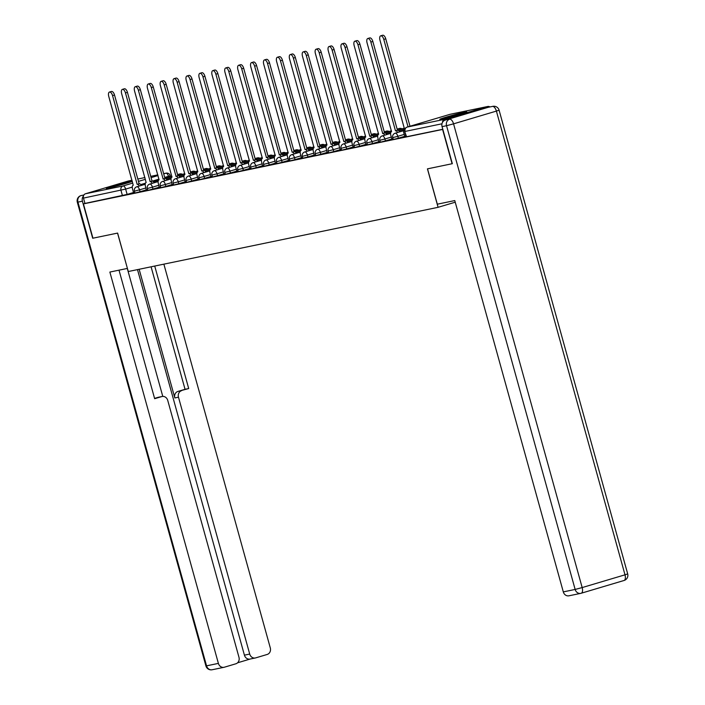 <?xml version="1.0" encoding="UTF-8"?>
<svg xmlns="http://www.w3.org/2000/svg" width="705" height="705" viewBox="0 0 705 705"><rect width="100%" height="100%" fill="white"/><g stroke="black" fill="none" stroke-linecap="round" stroke-linejoin="round"><path stroke-width="1.06" d="M393.258 139.502L398.36 138.206L397.84 136.312L392.729 137.607L393.258 139.502M380.339 142.181L385.45 140.885L384.921 138.982L379.819 140.286L380.339 142.181M367.428 144.86L372.531 143.556L372.002 141.661L366.9 142.965L367.428 144.86M354.509 147.539L359.612 146.235L359.092 144.34L353.981 145.635L354.509 147.539M341.59 150.209L346.701 148.914L346.173 147.019L341.07 148.314L341.59 150.209M328.68 152.888L333.782 151.593L333.254 149.689L328.151 150.993L328.68 152.888M315.761 155.567L320.863 154.263L320.343 152.368L315.232 153.672L315.761 155.567M302.842 158.246L307.953 156.942L307.424 155.047L302.322 156.351L302.842 158.246M289.931 160.916L295.034 159.621L294.514 157.726L289.402 159.022L289.931 160.916M277.012 163.595L282.123 162.3L281.595 160.405L276.492 161.701L277.012 163.595M264.102 166.274L269.204 164.979L268.675 163.075L263.573 164.38L264.102 166.274M251.183 168.953L256.285 167.649L255.765 165.754L250.654 167.059L251.183 168.953M238.264 171.632L243.375 170.328L242.846 168.433L237.744 169.729L238.264 171.632M225.353 174.302L230.456 173.007L229.927 171.112L224.825 172.408L225.353 174.302M212.434 176.981L217.537 175.686L217.017 173.782L211.905 175.087L212.434 176.981M199.515 179.66L204.626 178.356L204.097 176.462L198.995 177.766L199.515 179.66M186.605 182.339L191.707 181.035L191.187 179.141L186.076 180.445L186.605 182.339M173.686 185.018L178.797 183.714L178.268 181.819L173.166 183.115L173.686 185.018M160.775 187.689L165.878 186.393L165.349 184.499L160.246 185.794L160.775 187.689M147.856 190.368L152.959 189.072L152.439 187.169L147.327 188.473L147.856 190.368M134.937 193.047L140.048 191.742L139.519 189.848L134.417 191.152L134.937 193.047M132.223 181.07A13.959 0.494 -15.5 0 0 131.579 181.194A13.959 0.494 -15.5 0 0 116.378 185.151A13.959 0.494 -15.5 0 0 106.323 188.438A13.959 0.494 -15.5 0 0 107.971 188.226A13.959 0.494 -15.5 0 0 120.652 184.974A13.959 0.494 -15.5 0 0 132.32 181.423M465.08 112.069A13.959 0.494 -15.5 0 0 449.878 116.034A13.959 0.494 -15.5 0 0 439.814 119.321A13.959 0.494 -15.5 0 0 441.471 119.101A13.959 0.494 -15.5 0 0 456.664 115.144A13.959 0.494 -15.5 0 0 466.728 111.857A13.959 0.494 -15.5 0 0 465.08 112.069M452.099 163.754L442.59 129.447L83.428 203.895L92.945 238.193L117.612 233.082L128.275 271.531L438.087 207.314L427.433 168.865L452.346 163.683L427.512 168.847L437.312 204.194L454.778 200.572L563.304 591.9L575.148 589.442L446.538 125.71L442.07 126.636L452.346 163.701M489.966 106.94A3.578 3.155 78.3 0 0 487.516 106.552L444.688 119.304A3.578 3.155 78.3 0 0 442.476 122.406M133.518 192.518L127.129 194.421L125.649 189.081L83.463 198.096A3.578 3.155 -101.7 0 1 85.534 193.752L128.363 180.991A3.578 3.155 -101.7 0 1 128.821 180.894M83.463 198.096L84.944 203.437L83.428 203.895M152.254 183.344A3.578 1.683 -106.6 0 0 150.209 181.687L125.464 92.928A4.115 1.939 -106.6 0 0 122.388 89.376A4.115 1.939 -106.6 0 0 121.657 93.721L146.155 182.524A3.578 1.683 -106.6 0 0 146.094 182.542A3.578 1.683 -106.6 0 0 145.459 186.314L146.27 189.989L147.671 189.698M165.173 180.665A3.578 1.683 -106.6 0 0 163.128 179.008L138.383 90.249A4.115 1.939 -106.6 0 0 135.307 86.697A4.115 1.939 -106.6 0 0 134.576 91.042L159.074 179.846A3.578 1.683 -106.6 0 0 159.004 179.863A3.578 1.683 -106.6 0 0 158.369 183.635L159.18 187.31L160.581 187.019M178.083 177.986A3.578 1.683 -106.6 0 0 176.047 176.329L151.302 87.57A4.115 1.939 -106.6 0 0 148.217 84.027A4.115 1.939 -106.6 0 0 147.495 88.363L171.985 177.166A3.578 1.683 -106.6 0 0 171.923 177.184A3.578 1.683 -106.6 0 0 171.289 180.965L172.099 184.639L173.5 184.349M185.203 181.899L186.42 181.67M198.123 179.229L199.33 178.991M216.832 169.958A3.578 1.683 -106.6 0 0 214.796 168.301L190.05 79.542A4.115 1.939 -106.6 0 0 186.966 75.99A4.115 1.939 -106.6 0 0 186.235 80.335L210.733 169.138A3.578 1.683 -106.6 0 0 210.672 169.156A3.578 1.683 -106.6 0 0 210.037 172.928L210.848 176.602L212.249 176.312M229.751 167.279A3.578 1.683 -106.6 0 0 227.706 165.622L202.961 76.863A4.115 1.939 -106.6 0 0 199.885 73.311A4.115 1.939 -106.6 0 0 199.154 77.656L223.652 166.459A3.578 1.683 -106.6 0 0 223.582 166.477A3.578 1.683 -106.6 0 0 222.947 170.257L223.758 173.924L225.168 173.633M236.871 171.192L238.079 170.963M249.79 168.513L250.998 168.284M268.499 159.251A3.578 1.683 -106.6 0 0 266.455 157.594L241.709 68.834A4.115 1.939 -106.6 0 0 238.634 65.283A4.115 1.939 -106.6 0 0 237.902 69.628L262.401 158.431A3.578 1.683 -106.6 0 0 262.33 158.449A3.578 1.683 -106.6 0 0 261.696 162.221L262.507 165.895L263.917 165.604M281.41 156.572A3.578 1.683 -106.6 0 0 279.374 154.915L254.628 66.155A4.115 1.939 -106.6 0 0 251.544 62.604A4.115 1.939 -106.6 0 0 250.821 66.949L275.311 155.752A3.578 1.683 -106.6 0 0 275.25 155.77A3.578 1.683 -106.6 0 0 274.615 159.541L275.426 163.216L276.827 162.925M288.53 160.484L289.746 160.255M301.449 157.805L302.656 157.576M320.158 148.535A3.578 1.683 -106.6 0 0 318.122 146.878L293.377 58.127A4.115 1.939 -106.6 0 0 290.293 54.576A4.115 1.939 -106.6 0 0 289.561 58.912L314.06 147.724A3.578 1.683 -106.6 0 0 313.998 147.742A3.578 1.683 -106.6 0 0 313.364 151.513L314.174 155.188L315.576 154.897M333.077 145.864A3.578 1.683 -106.6 0 0 331.033 144.208L306.287 55.448A4.115 1.939 -106.6 0 0 303.212 51.897A4.115 1.939 -106.6 0 0 302.48 56.241L326.979 145.045A3.578 1.683 -106.6 0 0 326.908 145.063A3.578 1.683 -106.6 0 0 326.274 148.834L327.094 152.509L328.495 152.218M340.198 149.777L341.405 149.539M353.117 147.098L354.324 146.869M371.826 137.828A3.578 1.683 -106.6 0 0 369.781 136.171L345.036 47.42A4.115 1.939 -106.6 0 0 341.96 43.869A4.115 1.939 -106.6 0 0 341.229 48.204L365.728 137.017A3.578 1.683 -106.6 0 0 365.657 137.034A3.578 1.683 -106.6 0 0 365.023 140.806L365.833 144.481L367.243 144.19M384.736 135.157A3.578 1.683 -106.6 0 0 382.7 133.501L357.955 44.741A4.115 1.939 -106.6 0 0 354.871 41.19A4.115 1.939 -106.6 0 0 354.148 45.534L378.638 134.338A3.578 1.683 -106.6 0 0 378.576 134.355A3.578 1.683 -106.6 0 0 377.942 138.127L378.752 141.802L380.154 141.511M391.857 139.07L393.073 138.832M404.776 136.391L405.983 136.162M404.749 136.303L398.36 138.206M391.839 138.982L385.45 140.885M378.92 141.652L372.531 143.556M366.001 144.331L359.612 146.235M353.09 147.01L346.701 148.914M340.171 149.689L333.782 151.593M327.252 152.368L320.863 154.263M314.342 155.038L307.953 156.942M301.423 157.717L295.034 159.621M288.512 160.396L282.123 162.3M275.593 163.075L269.204 164.979M262.674 165.745L256.285 167.649M249.764 168.424L243.375 170.328M236.845 171.103L230.456 173.007M223.926 173.782L217.537 175.686M211.015 176.462L204.626 178.356M198.096 179.132L191.707 181.035M185.186 181.811L178.797 183.714M172.267 184.49L165.878 186.393M159.348 187.169L152.959 189.072M146.437 189.839L140.048 191.742M455.236 202.203L438.087 207.314M133.545 192.606L134.752 192.377M442.802 129.271L406.168 136.823L404.688 131.482L406.591 136.77M84.944 203.437L127.129 194.421M139.334 186.014A3.578 1.683 -106.6 0 0 137.299 184.357L139.264 183.776A3.578 1.683 73.4 0 1 141.308 185.433M137.175 184.384L112.553 95.607A4.115 1.939 -106.6 0 0 109.469 92.055L111.443 91.465A4.115 1.939 73.4 0 1 114.518 95.016L139.141 183.802M109.469 92.055A4.115 1.939 -106.6 0 0 108.746 96.391L133.236 185.203A3.578 1.683 -106.6 0 0 133.174 185.221A3.578 1.683 -106.6 0 0 132.54 188.993L133.545 192.624M150.086 181.714L152.183 181.097A3.578 1.683 73.4 0 1 154.219 182.754M122.388 89.376L124.353 88.795A4.115 1.939 73.4 0 1 127.438 92.346L152.06 181.123M163.005 179.035L165.093 178.418A3.578 1.683 73.4 0 1 167.138 180.075M135.307 86.697L137.272 86.116A4.115 1.939 73.4 0 1 140.348 89.667L164.97 178.444M83.437 196.034A5.367 4.732 78.3 0 0 82.414 201.181L92.69 238.246L117.532 233.099L127.411 268.42M127.332 268.438L109.865 272.06L218.391 663.387A5.367 4.732 78.3 0 0 224.014 667.3A5.367 4.732 78.3 0 0 224.366 667.212L235.867 663.784A5.367 4.732 78.3 0 0 238.969 657.263L167.737 400.396A5.367 4.732 78.3 0 0 162.106 396.492A5.367 4.732 78.3 0 0 161.762 396.58L158.114 397.329A5.367 4.732 -101.7 0 1 158.466 397.25L162.106 396.492M119.004 270.165L154.651 398.695L161.762 396.58M250.39 658.981A5.367 4.732 -101.7 0 1 250.046 659.06A5.367 4.732 -101.7 0 1 244.415 655.157L249.711 654.064A5.367 4.732 78.3 0 0 255.342 657.968A5.367 4.732 78.3 0 0 255.686 657.88L267.195 654.452A5.367 4.732 78.3 0 0 270.297 647.93L163.868 264.146M237.576 662.797L250.222 659.025M181.59 390.676A5.367 4.732 78.3 0 0 178.48 397.197L174.84 397.955A5.367 4.732 -101.7 0 1 177.942 391.425L188.702 388.552L154.721 266.041M249.711 654.064L178.48 397.197M127.288 268.446L162.776 396.404M174.84 397.955L139.149 269.275M244.415 655.157L137.493 269.618M177.942 391.425L185.054 389.31L151.082 266.798M185.054 389.31L188.702 388.552M154.562 398.395L158.114 397.329M488.01 107.363L445.181 120.114L488.01 107.363A5.367 4.732 -101.7 0 1 488.353 107.275L492.821 106.349A5.367 4.732 78.3 0 0 492.478 106.437A5.367 2.529 -106.6 0 1 496.399 111.09L453.562 123.842L582.171 587.573L625 574.822L496.399 111.09L499.087 110.174A5.367 5.367 0 0 0 492.821 106.349M569.279 595.716A5.367 4.732 -101.7 0 1 568.935 595.804A5.367 4.732 -101.7 0 1 563.304 591.9M442.07 126.636A5.367 4.732 -101.7 0 1 445.181 120.114M175.924 176.356L178.012 175.748A3.578 1.683 73.4 0 1 180.048 177.404M148.217 84.027L150.191 83.437A4.115 1.939 73.4 0 1 153.267 86.988L177.889 175.774M191.002 175.307A3.578 1.683 -106.6 0 0 188.958 173.65L190.932 173.069A3.578 1.683 73.4 0 1 192.967 174.725M188.834 173.677L164.212 84.9A4.115 1.939 -106.6 0 0 161.137 81.348L163.102 80.758A4.115 1.939 73.4 0 1 166.186 84.309L190.799 173.095M161.137 81.348A4.115 1.939 -106.6 0 0 160.405 85.684L184.904 174.496A3.578 1.683 -106.6 0 0 184.833 174.514A3.578 1.683 -106.6 0 0 184.208 178.286L185.212 181.916M203.912 172.628A3.578 1.683 -106.6 0 0 201.877 170.98L203.842 170.39A3.578 1.683 73.4 0 1 205.886 172.046M201.753 170.998L177.131 82.221A4.115 1.939 -106.6 0 0 174.056 78.669L176.021 78.079A4.115 1.939 73.4 0 1 179.096 81.63L203.719 170.416M174.056 78.669A4.115 1.939 -106.6 0 0 173.324 83.014L197.823 171.817A3.578 1.683 -106.6 0 0 197.752 171.835A3.578 1.683 -106.6 0 0 197.118 175.607L198.131 179.237M214.664 168.328L216.761 167.711A3.578 1.683 73.4 0 1 218.797 169.367M186.966 75.99L188.931 75.409A4.115 1.939 73.4 0 1 192.016 78.96L216.638 167.737M227.583 165.649L229.671 165.032A3.578 1.683 73.4 0 1 231.716 166.688M199.885 73.311L201.85 72.73A4.115 1.939 73.4 0 1 204.926 76.281L229.548 165.058M242.661 164.6A3.578 1.683 -106.6 0 0 240.625 162.943L242.59 162.362A3.578 1.683 73.4 0 1 244.635 164.018M240.502 162.97L215.88 74.192A4.115 1.939 -106.6 0 0 212.795 70.641L214.769 70.051A4.115 1.939 73.4 0 1 217.845 73.602L242.467 162.388M212.795 70.641A4.115 1.939 -106.6 0 0 212.073 74.977L236.563 163.789A3.578 1.683 -106.6 0 0 236.501 163.798A3.578 1.683 -106.6 0 0 235.867 167.578L236.871 171.209M255.58 161.921A3.578 1.683 -106.6 0 0 253.536 160.264L255.51 159.682A3.578 1.683 73.4 0 1 257.545 161.339M253.412 160.291L228.79 71.513A4.115 1.939 -106.6 0 0 225.715 67.962L227.68 67.372A4.115 1.939 73.4 0 1 230.764 70.923L255.386 159.709M225.715 67.962A4.115 1.939 -106.6 0 0 224.983 72.298L249.482 161.11A3.578 1.683 -106.6 0 0 249.42 161.128A3.578 1.683 -106.6 0 0 248.786 164.899L249.79 168.53M266.331 157.62L268.42 157.004A3.578 1.683 73.4 0 1 270.464 158.66M238.634 65.283L240.599 64.701A4.115 1.939 73.4 0 1 243.674 68.253L268.297 157.03M279.25 154.941L281.339 154.325A3.578 1.683 73.4 0 1 283.384 155.981M251.544 62.604L253.518 62.022A4.115 1.939 73.4 0 1 256.594 65.574L281.216 154.351M294.329 153.893A3.578 1.683 -106.6 0 0 292.284 152.236L294.258 151.654A3.578 1.683 73.4 0 1 296.294 153.311M292.161 152.262L267.539 63.476A4.115 1.939 -106.6 0 0 264.463 59.934L266.428 59.343A4.115 1.939 73.4 0 1 269.513 62.895L294.126 151.672M264.463 59.934A4.115 1.939 -106.6 0 0 263.732 64.27L288.23 153.073A3.578 1.683 -106.6 0 0 288.169 153.091A3.578 1.683 -106.6 0 0 287.534 156.871L288.539 160.502M307.248 151.214A3.578 1.683 -106.6 0 0 305.203 149.557L307.168 148.975A3.578 1.683 73.4 0 1 309.213 150.632M305.08 149.583L280.458 60.806A4.115 1.939 -106.6 0 0 277.382 57.255L279.347 56.664A4.115 1.939 73.4 0 1 282.423 60.216L307.045 149.002M277.382 57.255A4.115 1.939 -106.6 0 0 276.651 61.591L301.15 150.403A3.578 1.683 -106.6 0 0 301.079 150.421A3.578 1.683 -106.6 0 0 300.445 154.192L301.458 157.823M317.99 146.904L320.088 146.296A3.578 1.683 73.4 0 1 322.123 147.953M290.293 54.576L292.258 53.985A4.115 1.939 73.4 0 1 295.342 57.537L319.964 146.323M330.909 144.234L332.998 143.617A3.578 1.683 73.4 0 1 335.042 145.274M303.212 51.897L305.177 51.315A4.115 1.939 73.4 0 1 308.252 54.867L332.875 143.644M345.988 143.185A3.578 1.683 -106.6 0 0 343.952 141.529L345.917 140.938A3.578 1.683 73.4 0 1 347.962 142.595M343.829 141.555L319.206 52.769A4.115 1.939 -106.6 0 0 316.122 49.218L318.096 48.636A4.115 1.939 73.4 0 1 321.172 52.188L345.794 140.965M316.122 49.218A4.115 1.939 -106.6 0 0 315.399 53.562L339.889 142.366A3.578 1.683 -106.6 0 0 339.828 142.384A3.578 1.683 -106.6 0 0 339.193 146.164L340.198 149.795M358.907 140.506A3.578 1.683 -106.6 0 0 356.862 138.85L358.836 138.268A3.578 1.683 73.4 0 1 360.872 139.925M356.739 138.876L332.117 50.099A4.115 1.939 -106.6 0 0 329.041 46.548L331.006 45.957A4.115 1.939 73.4 0 1 334.091 49.509L358.713 138.295M329.041 46.548A4.115 1.939 -106.6 0 0 328.31 50.883L352.808 139.696A3.578 1.683 -106.6 0 0 352.747 139.705A3.578 1.683 -106.6 0 0 352.112 143.485L353.117 147.116M369.658 136.197L371.746 135.589A3.578 1.683 73.4 0 1 373.791 137.246M341.96 43.869L343.925 43.278A4.115 1.939 73.4 0 1 347.001 46.83L371.623 135.616M382.577 133.527L384.666 132.91A3.578 1.683 73.4 0 1 386.71 134.567M354.871 41.19L356.845 40.608A4.115 1.939 73.4 0 1 359.92 44.159L384.542 132.937M397.655 132.478A3.578 1.683 -106.6 0 0 395.611 130.822L397.585 130.231A3.578 1.683 73.4 0 1 399.62 131.888M395.487 130.848L370.865 42.062A4.115 1.939 -106.6 0 0 367.79 38.511L369.755 37.929A4.115 1.939 73.4 0 1 372.839 41.48L397.461 130.258M367.79 38.511A4.115 1.939 -106.6 0 0 367.058 42.855L391.557 131.659A3.578 1.683 -106.6 0 0 391.495 131.676A3.578 1.683 -106.6 0 0 390.861 135.448L391.865 139.088M408.036 126.821L383.784 39.383A4.115 1.939 -106.6 0 0 380.709 35.832L382.674 35.25A4.115 1.939 73.4 0 1 385.75 38.801L410.002 126.239M380.709 35.832A4.115 1.939 -106.6 0 0 379.977 40.176L404.476 128.98A3.578 1.683 -106.6 0 0 404.406 128.997A3.578 1.683 -106.6 0 0 403.771 132.778L404.785 136.409M487.516 106.552L450.01 114.325L407.182 127.076L444.688 119.304M168.742 177.263L168.477 176.321L164.697 177.448M159.004 179.141L152.474 181.088M145.441 183.185L140.744 184.578M132.284 187.098L125.649 189.081A3.578 1.683 73.4 0 0 123.031 185.97L132.778 183.071M138.471 181.379L145.397 179.317M151.082 177.625L158.017 175.554M163.701 173.862L165.869 173.219L163.648 173.677M157.823 174.884L150.738 176.356L157.823 174.875M144.913 177.563L137.819 179.035L144.904 177.554M131.994 180.242L128.363 180.991M85.534 193.752L123.031 185.97A3.578 3.155 78.3 0 0 120.969 190.324L122.45 195.664M404.229 134.408L397.84 136.312A3.578 1.683 -106.6 0 0 395.223 133.201A3.578 1.683 73.4 0 0 395.161 133.219A3.578 3.578 0 0 0 392.729 137.607M391.31 137.078L384.921 138.982A3.578 1.683 -106.6 0 0 382.313 135.88A3.578 1.683 73.4 0 0 382.242 135.898A3.578 3.578 0 0 0 379.819 140.286M378.391 139.757L372.002 141.661A3.578 1.683 -106.6 0 0 369.394 138.559A3.578 1.683 73.4 0 0 369.323 138.577A3.578 3.578 0 0 0 366.9 142.965M365.481 142.436L359.092 144.34A3.578 1.683 -106.6 0 0 356.474 141.238A3.578 1.683 73.4 0 0 356.413 141.247A3.578 3.578 0 0 0 353.981 145.635M352.562 145.115L346.173 147.019A3.578 1.683 -106.6 0 0 343.564 143.908A3.578 1.683 73.4 0 0 343.494 143.926A3.578 3.578 0 0 0 341.07 148.314M339.643 147.794L333.254 149.689A3.578 1.683 -106.6 0 0 330.645 146.587A3.578 1.683 73.4 0 0 330.583 146.605A3.578 3.578 0 0 0 328.151 150.993M326.732 150.465L320.343 152.368A3.578 1.683 -106.6 0 0 317.726 149.266A3.578 1.683 73.4 0 0 317.664 149.284A3.578 3.578 0 0 0 315.232 153.672M313.813 153.144L307.424 155.047A3.578 1.683 -106.6 0 0 304.816 151.945A3.578 1.683 73.4 0 0 304.745 151.963A3.578 3.578 0 0 0 302.322 156.351M300.903 155.823L294.514 157.726A3.578 1.683 -106.6 0 0 291.896 154.615A3.578 1.683 73.4 0 0 291.835 154.633A3.578 3.578 0 0 0 289.402 159.022M287.984 158.502L281.595 160.405A3.578 1.683 -106.6 0 0 278.986 157.294A3.578 1.683 73.4 0 0 278.916 157.312A3.578 3.578 0 0 0 276.492 161.701M275.065 161.172L268.675 163.075A3.578 1.683 -106.6 0 0 266.067 159.973A3.578 1.683 73.4 0 0 265.996 159.991A3.578 3.578 0 0 0 263.573 164.38M262.154 163.851L255.765 165.754A3.578 1.683 -106.6 0 0 253.148 162.652A3.578 1.683 73.4 0 0 253.086 162.67A3.578 3.578 0 0 0 250.654 167.059M249.235 166.53L242.846 168.433A3.578 1.683 -106.6 0 0 240.238 165.331A3.578 1.683 73.4 0 0 240.167 165.34A3.578 3.578 0 0 0 237.744 169.729M236.316 169.209L229.927 171.112A3.578 1.683 -106.6 0 0 227.318 168.001A3.578 1.683 73.4 0 0 227.257 168.019A3.578 3.578 0 0 0 224.825 172.408M223.406 171.888L217.017 173.782A3.578 1.683 -106.6 0 0 214.399 170.68A3.578 1.683 73.4 0 0 214.338 170.698A3.578 3.578 0 0 0 211.905 175.087M210.487 174.558L204.097 176.462A3.578 1.683 -106.6 0 0 201.489 173.359A3.578 1.683 73.4 0 0 201.418 173.377A3.578 3.578 0 0 0 198.995 177.766M197.567 177.237L191.187 179.141A3.578 1.683 -106.6 0 0 188.57 176.038A3.578 1.683 73.4 0 0 188.508 176.056A3.578 3.578 0 0 0 186.076 180.445M184.657 179.916L178.268 181.819A3.578 1.683 -106.6 0 0 175.651 178.718A3.578 1.683 73.4 0 0 175.589 178.726A3.578 3.578 0 0 0 173.166 183.115M171.738 182.595L165.349 184.499A3.578 1.683 -106.6 0 0 162.74 181.388A3.578 1.683 73.4 0 0 162.67 181.405A3.578 3.578 0 0 0 160.246 185.794M158.828 185.265L152.439 187.169A3.578 1.683 -106.6 0 0 149.821 184.067A3.578 1.683 73.4 0 0 149.76 184.084A3.578 3.578 0 0 0 147.327 188.473M145.909 187.944L139.519 189.848A3.578 1.683 -106.6 0 0 136.911 186.746A3.578 1.683 73.4 0 0 136.84 186.763A3.578 3.578 0 0 0 134.417 191.152M181.167 174.734A3.578 1.683 -106.6 0 0 179.74 173.985A3.578 1.683 -106.6 0 0 179.669 174.003A3.578 1.683 -106.6 0 0 179.608 174.029M194.078 172.055A3.578 1.683 -106.6 0 0 192.65 171.315A3.578 1.683 -106.6 0 0 192.588 171.333A3.578 1.683 -106.6 0 0 192.527 171.35M206.997 169.376A3.578 1.683 -106.6 0 0 205.569 168.636A3.578 1.683 -106.6 0 0 205.499 168.654A3.578 1.683 -106.6 0 0 205.437 168.671M219.916 166.697A3.578 1.683 -106.6 0 0 218.488 165.957A3.578 1.683 -106.6 0 0 218.418 165.975A3.578 1.683 -106.6 0 0 218.356 166.001M232.826 164.018A3.578 1.683 -106.6 0 0 231.399 163.278A3.578 1.683 -106.6 0 0 231.337 163.296A3.578 1.683 -106.6 0 0 231.266 163.322M245.745 161.348A3.578 1.683 -106.6 0 0 244.318 160.608A3.578 1.683 -106.6 0 0 244.247 160.617A3.578 1.683 -106.6 0 0 244.186 160.643M258.664 158.669A3.578 1.683 -106.6 0 0 257.228 157.929A3.578 1.683 -106.6 0 0 257.166 157.946A3.578 1.683 -106.6 0 0 257.105 157.964M271.575 155.99A3.578 1.683 -106.6 0 0 270.147 155.25A3.578 1.683 -106.6 0 0 270.086 155.267A3.578 1.683 -106.6 0 0 270.015 155.285M284.494 153.311A3.578 1.683 -106.6 0 0 283.066 152.571A3.578 1.683 -106.6 0 0 282.996 152.588A3.578 1.683 -106.6 0 0 282.934 152.615M297.404 150.641A3.578 1.683 -106.6 0 0 295.977 149.892A3.578 1.683 -106.6 0 0 295.915 149.909A3.578 1.683 -106.6 0 0 295.853 149.936M310.323 147.962A3.578 1.683 -106.6 0 0 308.896 147.222A3.578 1.683 -106.6 0 0 308.834 147.239A3.578 1.683 -106.6 0 0 308.764 147.257M323.243 145.283A3.578 1.683 -106.6 0 0 321.815 144.543A3.578 1.683 -106.6 0 0 321.744 144.56A3.578 1.683 -106.6 0 0 321.683 144.578M336.153 142.604A3.578 1.683 -106.6 0 0 334.725 141.864A3.578 1.683 -106.6 0 0 334.663 141.881A3.578 1.683 -106.6 0 0 334.593 141.908M349.072 139.925A3.578 1.683 -106.6 0 0 347.644 139.185A3.578 1.683 -106.6 0 0 347.574 139.202A3.578 1.683 -106.6 0 0 347.512 139.229M361.991 137.255A3.578 1.683 -106.6 0 0 360.555 136.514A3.578 1.683 -106.6 0 0 360.493 136.523A3.578 1.683 -106.6 0 0 360.431 136.55M374.901 134.576A3.578 1.683 -106.6 0 0 373.474 133.835A3.578 1.683 -106.6 0 0 373.412 133.853A3.578 1.683 -106.6 0 0 373.342 133.871M387.82 131.897A3.578 1.683 -106.6 0 0 386.393 131.156A3.578 1.683 -106.6 0 0 386.322 131.174A3.578 1.683 -106.6 0 0 386.261 131.192M400.731 129.218A3.578 1.683 -106.6 0 0 399.303 128.477A3.578 1.683 -106.6 0 0 399.242 128.495A3.578 1.683 -106.6 0 0 399.18 128.522M170.548 176.726L170.275 175.712L168.477 176.321A3.578 1.683 73.4 0 0 165.869 173.219A3.578 3.155 -101.7 0 1 166.098 173.157L163.648 173.668M441.982 123.789L405.111 131.43A3.578 3.155 78.3 0 1 407.182 127.076A3.578 1.683 -106.6 0 0 407.12 127.094A3.578 1.683 -106.6 0 0 407.005 127.138M487.745 106.49L450.239 114.263A3.578 3.578 0 0 0 449.949 114.342A3.578 1.683 -106.6 0 1 450.01 114.325A3.578 3.155 -101.7 0 1 450.477 114.228M404.688 131.482A3.578 3.578 0 0 1 407.12 127.094L449.949 114.342A3.578 1.683 -106.6 0 0 449.887 114.36M137.299 184.357L139.264 183.776M112.553 95.607L114.518 95.016M150.209 181.687L152.183 181.097M125.464 92.928L127.438 92.346M163.128 179.008L165.093 178.418M138.383 90.249L140.348 89.667M80.784 195.682A5.367 2.529 73.4 0 1 80.952 195.611L83.895 194.994M82.414 201.181L77.947 202.115L206.547 665.846L218.391 663.387M212.522 669.662A5.367 4.732 -101.7 0 1 212.179 669.75A5.367 4.732 -101.7 0 1 206.547 665.846L205.913 665.925A5.367 5.367 0 0 0 212.179 669.75L224.014 667.3M77.947 202.115A5.367 4.732 -101.7 0 1 81.049 195.585A5.367 2.529 73.4 0 0 80.952 195.611A5.367 5.367 0 0 0 77.312 202.194L77.947 202.115M568.935 595.804L580.779 593.354A5.367 5.367 0 0 0 581.22 593.24A5.367 2.529 -106.6 0 0 582.171 587.573L575.148 589.442A5.367 4.732 78.3 0 0 580.779 593.354A5.367 4.732 78.3 0 0 581.123 593.266A5.367 2.529 -106.6 0 0 581.22 593.24L624.048 580.488A5.367 5.367 0 0 0 627.688 573.905L625 574.822A5.367 2.529 73.4 0 1 624.048 580.488A5.367 2.529 73.4 0 1 623.951 580.506L581.317 593.205M446.538 125.71L453.562 123.842A5.367 2.529 73.4 0 0 449.649 119.189A5.367 4.732 78.3 0 0 446.538 125.71M176.047 176.329L178.012 175.748M151.302 87.57L153.267 86.988M188.958 173.65L190.932 173.069M164.212 84.9L166.186 84.309M201.877 170.98L203.842 170.39M177.131 82.221L179.096 81.63M214.796 168.301L216.761 167.711M190.05 79.542L192.016 78.96M227.706 165.622L229.671 165.032M202.961 76.863L204.926 76.281M240.625 162.943L242.59 162.362M215.88 74.192L217.845 73.602M253.536 160.264L255.51 159.682M228.79 71.513L230.764 70.923M266.455 157.594L268.42 157.004M241.709 68.834L243.674 68.253M279.374 154.915L281.339 154.325M254.628 66.155L256.594 65.574M292.284 152.236L294.258 151.654M267.539 63.476L269.513 62.895M305.203 149.557L307.168 148.975M280.458 60.806L282.423 60.216M318.122 146.878L320.088 146.296M293.377 58.127L295.342 57.537M331.033 144.208L332.998 143.617M306.287 55.448L308.252 54.867M343.952 141.529L345.917 140.938M319.206 52.769L321.172 52.188M356.862 138.85L358.836 138.268M332.117 50.099L334.091 49.509M369.781 136.171L371.746 135.589M345.036 47.42L347.001 46.83M382.7 133.501L384.666 132.91M357.955 44.741L359.92 44.159M395.611 130.822L397.585 130.231M370.865 42.062L372.839 41.48M383.784 39.383L385.75 38.801M182.48 174.338A3.578 3.578 0 0 0 179.669 174.003L177.572 174.629M136.84 186.763L145.204 184.269M153.558 181.784L158.458 180.321M164.952 178.391L171.888 176.329M195.4 171.659A3.578 3.578 0 0 0 192.588 171.333L190.491 171.958M149.76 184.084L158.123 181.59M166.477 179.105L171.377 177.651M177.871 175.712L184.798 173.65M208.319 168.98A3.578 3.578 0 0 0 205.499 168.654L203.401 169.279M162.67 181.405L171.042 178.911M179.387 176.426L184.287 174.972M190.791 173.033L197.717 170.971M221.229 166.309A3.578 3.578 0 0 0 218.418 165.975L216.32 166.6M175.589 178.726L183.952 176.241M192.306 173.747L197.206 172.293M203.701 170.354L210.628 168.292M234.148 163.631A3.578 3.578 0 0 0 231.337 163.296L229.24 163.921M188.508 176.056L196.871 173.562M205.225 171.077L210.116 169.614M216.62 167.684L223.547 165.613M247.067 160.951A3.578 3.578 0 0 0 244.247 160.617L242.15 161.242M201.418 173.377L209.79 170.883M218.136 168.398L223.036 166.935M229.539 165.005L236.466 162.943M259.978 158.272A3.578 3.578 0 0 0 257.166 157.946L255.069 158.572M214.338 170.698L222.701 168.204M231.055 165.719L235.955 164.265M242.45 162.326L249.376 160.264M272.897 155.602A3.578 3.578 0 0 0 270.086 155.267L267.979 155.893M227.257 168.019L235.62 165.534M243.974 163.04L248.865 161.586M255.369 159.647L262.295 157.585M285.807 152.923A3.578 3.578 0 0 0 282.996 152.588L280.898 153.214M240.167 165.34L248.53 162.855M256.884 160.37L261.784 158.907M268.279 156.968L275.214 154.906M298.726 150.244A3.578 3.578 0 0 0 295.915 149.909L293.818 150.535M253.086 162.67L261.449 160.176M269.804 157.691L274.703 156.228M281.198 154.298L288.125 152.236M311.645 147.565A3.578 3.578 0 0 0 308.834 147.239L306.728 147.865M265.996 159.991L274.368 157.497M282.714 155.012L287.614 153.549M294.117 151.619L301.044 149.557M324.556 144.886A3.578 3.578 0 0 0 321.744 144.56L319.647 145.186M278.916 157.312L287.279 154.818M295.633 152.333L300.533 150.879M307.027 148.94L313.963 146.878M337.475 142.216A3.578 3.578 0 0 0 334.663 141.881L332.566 142.507M291.835 154.633L300.198 152.148M308.552 149.654L313.443 148.2M319.947 146.261L326.873 144.199M350.394 139.537A3.578 3.578 0 0 0 347.574 139.202L345.476 139.828M304.745 151.963L313.117 149.469M321.462 146.984L326.362 145.521M332.866 143.591L339.792 141.52M363.304 136.858A3.578 3.578 0 0 0 360.493 136.523L358.396 137.149M317.664 149.284L326.027 146.79M334.382 144.305L339.281 142.842M345.776 140.912L352.703 138.85M376.223 134.179A3.578 3.578 0 0 0 373.412 133.853L371.306 134.479M330.583 146.605L338.946 144.111M347.301 141.626L352.192 140.172M358.695 138.233L365.622 136.171M389.142 131.509A3.578 3.578 0 0 0 386.322 131.174L384.225 131.8M343.494 143.926L351.857 141.441M360.211 138.947L365.111 137.493M371.606 135.554L378.541 133.492M402.053 128.83A3.578 3.578 0 0 0 399.242 128.495L397.144 129.121M356.413 141.247L364.776 138.762M373.13 136.276L378.03 134.814M384.525 132.875L391.451 130.813M369.323 138.577L377.695 136.083M386.04 133.597L390.94 132.135M397.444 130.205L404.37 128.134M382.242 135.898L390.605 133.404M398.959 130.918L403.859 129.456M395.161 133.219L403.524 130.725M170.275 175.712A3.578 3.578 0 0 0 166.098 173.157M131.994 180.233L128.592 180.938M205.913 665.925L77.312 202.194M255.342 657.968L250.046 659.06M627.688 573.905L499.087 110.174"/></g></svg>
